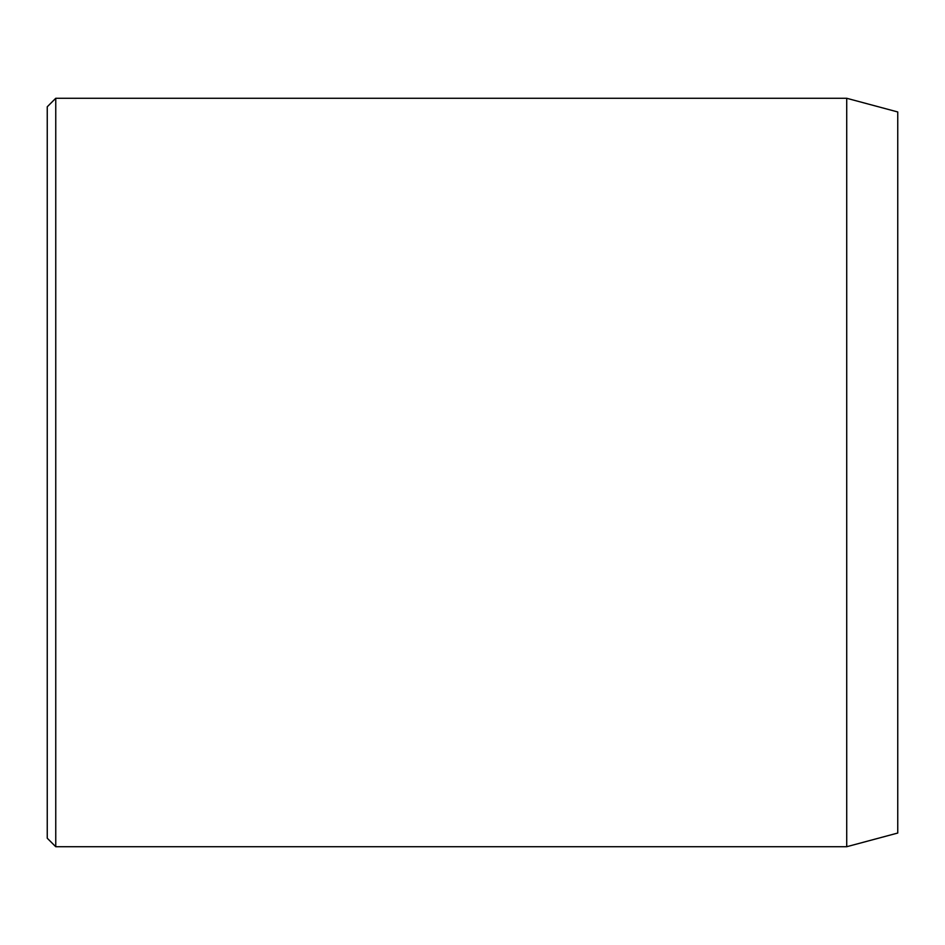 <?xml version="1.0" encoding="UTF-8"?>
<svg xmlns="http://www.w3.org/2000/svg" width="945" height="945" viewBox="0 0 945 945"><rect width="100%" height="100%" fill="white"/><g stroke="black" fill="none" stroke-linecap="round" stroke-linejoin="round"><path stroke-width="1.42" d="M846.72 98.28L846.72 846.72L897.75 833.041L897.75 111.959L846.72 98.28L55.755 98.28L55.755 846.72L47.25 838.215L47.25 106.785L55.755 98.28M846.72 846.72L55.755 846.72"/></g></svg>
